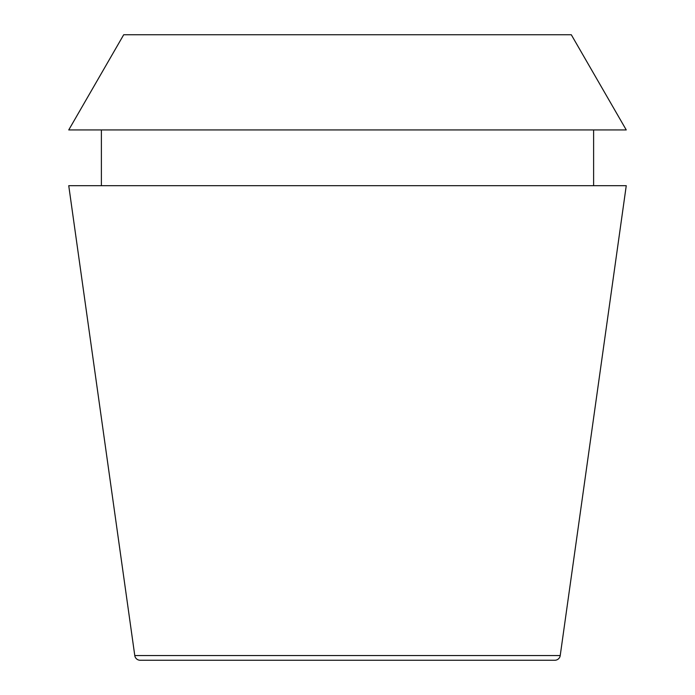 <?xml version="1.0" encoding="UTF-8"?>
<svg xmlns="http://www.w3.org/2000/svg" width="695" height="695" viewBox="0 0 695 695"><rect width="100%" height="100%" fill="white"/><g stroke="black" fill="none" stroke-linecap="round" stroke-linejoin="round"><path stroke-width="0.52" stroke-dasharray="3.48 2.61" d="M593.617 129.939L101.383 129.939L593.617 129.939M593.617 185.687L101.383 185.687L593.617 185.687M123.701 34.75L571.299 34.75M68.744 129.939L626.256 129.939M68.744 185.687L626.256 185.687M134.778 655.567L560.222 655.567"/><path stroke-width="1.04" d="M554.836 660.25A5.438 5.438 0 0 0 560.222 655.567L134.778 655.567A5.438 5.438 0 0 0 140.164 660.25L554.836 660.25L140.164 660.25M560.222 655.567L626.256 185.687L68.744 185.687L134.778 655.567M101.383 129.939L101.383 185.687M593.617 129.939L593.617 185.687M571.299 34.75L123.701 34.75L68.744 129.939L626.256 129.939L571.299 34.75"/></g></svg>

